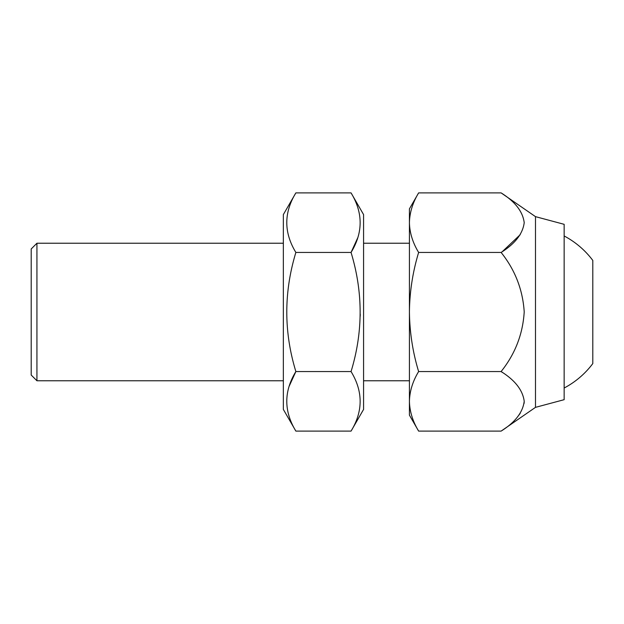 <?xml version="1.0" encoding="UTF-8"?>
<svg xmlns="http://www.w3.org/2000/svg" width="624" height="624" viewBox="0 0 624 624"><rect width="100%" height="100%" fill="white"/><g stroke="black" fill="none" stroke-linecap="round" stroke-linejoin="round"><path stroke-width="0.94" d="M351.055 431.106L363.574 409.422L363.574 214.578L351.055 192.894C363.16 212.792 363.16 232.643 351.055 252.447C363.152 292.266 363.152 331.968 351.055 371.553C363.16 391.451 363.16 411.31 351.055 431.106L295.87 431.106C283.764 411.208 283.764 391.357 295.87 371.553L351.055 371.553M36.933 380.765L36.933 243.235L31.2 248.96L31.2 375.04L36.933 380.765L283.351 380.765M357.778 237.736L351.055 252.447L295.87 252.447C283.764 292.266 283.764 331.968 295.87 371.553L289.146 386.264M360.251 314.098L360.22 316.196M295.87 431.106L283.351 409.422L283.351 214.578L295.87 192.894L351.055 192.894M295.87 192.894C283.764 212.69 283.764 232.549 295.87 252.447M535.493 407.355L535.493 216.645L564.151 224.32L564.151 399.68L535.493 407.355L501.111 431.106C515.12 422.347 522.818 412.417 524.215 401.318C522.803 390.226 515.104 380.305 501.111 371.553C515.159 353.964 522.857 334.074 524.215 311.867C522.764 289.692 515.065 269.88 501.111 252.447L418.634 252.447C412.721 271.978 409.648 291.829 409.422 312C409.687 332.413 412.76 352.264 418.634 371.553L501.111 371.553L502.429 372.473M520.205 234.694L502.445 251.511M501.111 252.447C515.12 243.688 522.818 233.758 524.215 222.651C522.803 211.567 515.104 201.646 501.111 192.894L418.634 192.894C412.737 202.589 409.672 212.519 409.422 222.667L409.422 401.333C409.672 391.178 412.737 381.256 418.634 371.553M524.199 401.879L524.09 403.416M520.205 413.361L517.39 417.097M418.634 252.447C412.729 242.72 409.664 232.799 409.422 222.667L409.422 208.853L418.634 192.894M501.111 431.106L418.634 431.106C412.729 421.387 409.664 411.458 409.422 401.333L409.422 415.147L418.634 431.106M564.151 388.027A85.956 85.956 0 0 0 592.8 363.574L592.8 260.426A85.956 85.956 0 0 0 564.151 235.973M535.493 216.645L501.111 192.894M283.351 243.235L36.933 243.235M409.422 243.235L363.574 243.235M409.422 380.765L363.574 380.765"/></g></svg>
